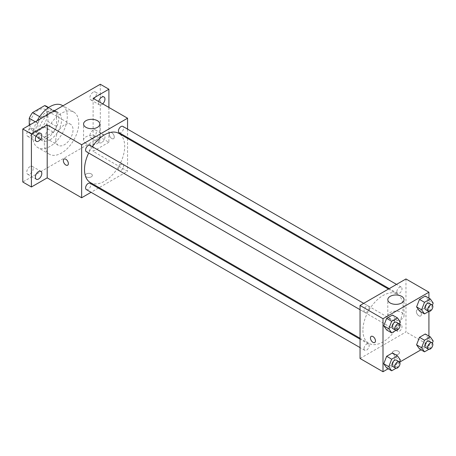 <?xml version="1.0" encoding="UTF-8"?>
<svg xmlns="http://www.w3.org/2000/svg" width="456" height="456" viewBox="0 0 456 456"><rect width="100%" height="100%" fill="white"/><g stroke="black" fill="none" stroke-linecap="round" stroke-linejoin="round"><path stroke-width="0.34" stroke-dasharray="2.28 1.71" d="M55.809 139.764A12.175 7.028 120 0 0 58.328 145.339A12.175 7.028 120 0 0 70.503 138.305A12.175 7.028 120 0 0 70.503 124.243A12.175 7.028 120 0 0 61.121 127.509A12.175 7.028 120 0 0 55.809 139.764M29.976 124.847A12.175 7.028 120 0 0 32.496 130.422A12.175 7.028 120 0 0 44.677 123.394A12.175 7.028 120 0 0 44.677 109.332A12.175 7.028 120 0 0 35.289 112.592A12.175 7.028 120 0 0 29.976 124.847M47.914 107.519L47.914 121.467A15.715 9.074 120 0 1 44.625 127.161L53.238 132.132A15.715 9.074 120 0 0 56.521 126.437L56.521 112.489L47.914 107.519A15.715 9.074 120 0 0 46.444 106.265M44.625 127.161L32.547 134.138A15.715 9.074 120 0 1 30.729 133.488A15.715 9.074 120 0 1 29.258 132.24L29.258 125.263M53.238 132.132L41.154 139.108L32.547 134.138M29.258 132.24L37.871 137.21L37.871 123.257L35.3 121.775M37.871 137.21A15.715 9.074 120 0 0 39.336 138.459A15.715 9.074 120 0 0 41.154 139.108M56.521 112.489A15.715 9.074 120 0 0 55.056 111.235A15.715 9.074 120 0 0 53.238 110.591L48.302 107.741M37.871 123.257A15.715 9.074 120 0 1 41.154 117.568L53.238 110.591M47.196 138.105A16.234 9.376 -60 0 1 39.079 138.909A16.234 9.376 -60 0 1 39.079 120.162A16.234 9.376 -60 0 1 55.313 110.791A16.234 9.376 -60 0 1 57.804 123.798A16.234 9.376 -60 0 1 47.196 138.105M50.069 139.764A16.234 9.376 120 0 0 60.671 125.457A16.234 9.376 120 0 0 58.186 112.444A16.234 9.376 120 0 0 45.674 116.793A16.234 9.376 120 0 0 38.583 133.135A16.234 9.376 120 0 0 41.946 140.568A16.234 9.376 120 0 0 50.069 139.764M41.154 117.568L39.643 116.69M56.521 126.437L47.914 121.467M37.232 120.658A24.356 14.062 120 0 0 32.843 136.447A24.356 14.062 120 0 0 37.888 147.596A24.356 14.062 120 0 0 62.244 133.534A24.356 14.062 120 0 0 62.244 105.416M44.323 143.076A24.356 14.062 120 0 0 49.368 154.225A24.356 14.062 120 0 0 73.724 140.163A24.356 14.062 120 0 0 73.724 112.045A24.356 14.062 120 0 0 54.954 118.566A24.356 14.062 120 0 0 44.323 143.076M93.115 92.226A4.56 2.633 120 0 0 90.14 96.244A4.56 2.633 120 0 0 90.835 99.898A4.56 2.633 120 0 0 95.401 97.265A4.56 2.633 120 0 0 95.401 91.998A4.56 2.633 120 0 0 93.115 92.226M29.976 128.677A4.56 2.633 120 0 0 26.995 132.702A4.56 2.633 120 0 0 27.696 136.355A4.56 2.633 120 0 0 32.256 133.722A4.56 2.633 120 0 0 32.256 128.455A4.56 2.633 120 0 0 29.976 128.677M29.976 166.594A4.56 2.633 120 0 0 26.995 170.612A4.56 2.633 120 0 0 27.696 174.272A4.56 2.633 120 0 0 32.256 171.633A4.56 2.633 120 0 0 32.256 166.366A4.56 2.633 120 0 0 29.976 166.594M93.115 130.137A4.56 2.633 120 0 0 90.14 134.161A4.56 2.633 120 0 0 90.835 137.815A4.56 2.633 120 0 0 95.401 135.181A4.56 2.633 120 0 0 95.401 129.914A4.56 2.633 120 0 0 93.115 130.137M100.291 84.252L100.291 137.279L22.8 182.018M108.904 107.451L108.904 142.249L100.291 137.279M108.904 142.249L93.115 151.363L127.56 171.245L99.146 187.65M98.376 188.094L91.075 192.312M86.304 176.837A3.551 2.052 0 0 0 90.174 177.281A3.551 2.052 0 0 0 92.363 175.389A3.551 2.052 0 0 0 88.812 173.337A3.551 2.052 0 0 0 85.261 175.389A3.551 2.052 0 0 0 86.304 176.837A3.551 2.052 0 0 0 90.174 177.281A3.551 2.052 0 0 0 92.363 175.389A3.551 2.052 0 0 0 88.812 173.337A3.551 2.052 0 0 0 85.261 175.389A3.551 2.052 0 0 0 86.304 176.837M102.731 103.882A4.56 2.633 -60 0 1 101.728 104.646A4.56 2.633 -60 0 1 99.448 104.874A4.56 2.633 -60 0 1 98.661 101.534M101.728 142.557A4.56 2.633 -60 0 1 99.448 142.785A4.56 2.633 -60 0 1 98.747 139.131A4.56 2.633 -60 0 1 101.728 135.107A4.56 2.633 -60 0 1 104.008 134.885A4.56 2.633 -60 0 1 104.709 138.538A4.56 2.633 -60 0 1 101.728 142.557M93.115 98.336L93.115 151.363M90.391 182.594A28.414 16.405 120 0 0 118.805 166.189A28.414 16.405 120 0 0 118.805 133.386M92.334 146.69A28.414 16.405 120 0 0 88.681 153.016M127.56 129.116L127.56 137.552M127.56 138.436L127.56 171.245M119.187 132.719A3.654 2.109 120 0 0 122.841 130.61A3.654 2.109 120 0 0 122.841 126.392M86.355 189.588A3.654 2.109 120 0 0 90.009 187.479A3.654 2.109 120 0 0 90.009 183.261M118.435 168.959A3.654 2.109 120 0 0 119.187 170.63A3.654 2.109 120 0 0 122.841 168.52A3.654 2.109 120 0 0 122.841 164.302A3.654 2.109 120 0 0 120.025 165.283A3.654 2.109 120 0 0 118.435 168.959M90.009 145.35A3.654 2.109 -60 0 1 90.767 147.02A3.654 2.109 -60 0 1 89.171 150.697A3.654 2.109 -60 0 1 86.355 151.677M109.263 134.172A3.551 2.052 -120 0 0 110.814 137.746A3.551 2.052 -120 0 0 113.55 138.698A3.551 2.052 -120 0 0 113.55 134.594A3.551 2.052 -120 0 0 109.999 132.542A3.551 2.052 -120 0 0 109.263 134.172A3.551 2.052 -120 0 0 110.808 137.746A3.551 2.052 -120 0 0 113.55 138.698A3.551 2.052 -120 0 0 113.55 134.594A3.551 2.052 -120 0 0 109.993 132.548A3.551 2.052 -120 0 0 109.258 134.172M64.079 159.053L64.074 159.058A3.551 2.052 60 0 1 64.079 159.053A3.551 2.052 60 0 1 66.815 160.005A3.551 2.052 60 0 1 68.366 163.579A3.551 2.052 60 0 1 67.63 165.209L67.625 165.209M85.945 143.48A8.117 4.685 180 0 1 83.568 140.169A8.117 4.685 180 0 1 91.684 135.478A8.117 4.685 180 0 1 99.801 140.169A8.117 4.685 180 0 1 94.791 144.495A8.117 4.685 180 0 1 85.945 143.48M362.908 330.321A28.414 16.405 120 0 0 368.796 343.328A28.414 16.405 120 0 0 397.204 326.923A28.414 16.405 120 0 0 397.204 294.114A28.414 16.405 120 0 0 375.311 301.729A28.414 16.405 120 0 0 362.908 330.321M369.166 307.754A3.654 2.109 -60 0 1 367.57 311.431A3.654 2.109 -60 0 1 364.754 312.406A3.654 2.109 -60 0 1 364.754 308.188A3.654 2.109 -60 0 1 368.408 306.079A3.654 2.109 -60 0 1 369.166 307.754M396.834 329.694A3.654 2.109 120 0 0 397.592 331.364A3.654 2.109 120 0 0 401.246 329.255A3.654 2.109 120 0 0 401.246 325.037A3.654 2.109 120 0 0 398.43 326.017A3.654 2.109 120 0 0 396.834 329.694M364.002 348.652A3.654 2.109 120 0 0 364.754 350.322A3.654 2.109 120 0 0 368.408 348.213A3.654 2.109 120 0 0 368.408 343.995A3.654 2.109 120 0 0 365.592 344.975A3.654 2.109 120 0 0 364.002 348.652M396.834 291.777A3.654 2.109 120 0 0 397.592 293.453A3.654 2.109 120 0 0 401.246 291.344A3.654 2.109 120 0 0 401.246 287.126A3.654 2.109 120 0 0 398.43 288.101A3.654 2.109 120 0 0 396.834 291.777M405.96 278.952L405.96 331.979L360.04 358.49M428.919 336.089L428.919 345.238L405.96 331.979M428.919 345.238L420.996 349.809M399.638 362.144L388.164 368.767M393.403 354.141A3.551 2.052 0 0 0 397.273 354.586A3.551 2.052 0 0 0 399.467 352.693A3.551 2.052 0 0 0 395.916 350.641A3.551 2.052 0 0 0 392.365 352.693A3.551 2.052 0 0 0 393.403 354.141A3.551 2.052 0 0 0 397.273 354.586A3.551 2.052 0 0 0 399.467 352.693A3.551 2.052 0 0 0 395.916 350.641A3.551 2.052 0 0 0 392.365 352.693A3.551 2.052 0 0 0 393.403 354.141M428.178 300.196L425.277 296.069L428.178 300.196L425.277 307.669L419.48 311.02L425.277 307.669L428.178 300.196L433.2 303.097M395.341 357.065L392.445 352.938L395.341 357.065L392.445 364.538L386.642 367.889L392.445 364.538L395.341 357.065L400.368 359.966M428.919 298.173L428.919 311.425M428.178 338.113L425.277 333.986L428.178 338.113L425.277 345.585L419.48 348.931L425.277 345.585L428.178 338.113L433.2 341.008M395.341 319.154L392.445 315.028L395.341 319.154L392.445 326.627L386.642 329.973L392.445 326.627L395.341 319.154L400.368 322.05M416.362 311.476A3.551 2.052 -120 0 0 417.913 315.05A3.551 2.052 -120 0 0 420.654 315.997A3.551 2.052 -120 0 0 420.654 311.898A3.551 2.052 -120 0 0 417.097 309.846A3.551 2.052 -120 0 0 416.362 311.476A3.551 2.052 -120 0 0 417.913 315.05A3.551 2.052 -120 0 0 420.649 316.002A3.551 2.052 -120 0 0 420.649 311.898A3.551 2.052 -120 0 0 417.097 309.852A3.551 2.052 -120 0 0 416.362 311.476M371.178 336.357L371.178 336.363A3.551 2.052 60 0 1 371.178 336.357A3.551 2.052 60 0 1 373.92 337.309A3.551 2.052 60 0 1 375.47 340.883A3.551 2.052 60 0 1 374.735 342.513A3.551 2.052 60 0 1 374.729 342.513L374.735 342.513M390.176 319.126A8.117 4.685 180 0 1 387.799 315.814A8.117 4.685 180 0 1 395.916 311.129A8.117 4.685 180 0 1 404.033 315.814A8.117 4.685 180 0 1 399.023 320.146A8.117 4.685 180 0 1 390.176 319.126M399.559 324.13L397.467 329.528L396.007 330.366M392.741 328.565A3.654 2.109 120 0 0 396.395 326.456A3.654 2.109 120 0 0 396.395 322.238M397.467 329.528L392.445 326.627M432.391 305.178L430.299 310.57L428.845 311.414M425.573 309.607A3.654 2.109 120 0 0 429.227 307.498A3.654 2.109 120 0 0 429.227 303.28M430.299 310.57L425.277 307.669M399.559 362.047L397.467 367.439L396.007 368.283M392.741 366.476A3.654 2.109 120 0 0 396.395 364.367A3.654 2.109 120 0 0 396.395 360.149M397.467 367.439L392.445 364.538M432.391 343.089L430.299 348.481L428.845 349.325M425.573 347.523A3.654 2.109 120 0 0 429.227 345.414A3.654 2.109 120 0 0 429.227 341.196M430.299 348.481L425.277 345.585M32.496 130.422L58.328 145.339M44.677 109.332L70.503 124.243M58.186 112.444L55.313 110.791M41.946 140.568L39.079 138.909M55.056 111.235L48.621 107.525M39.336 138.459L30.729 133.488M73.724 112.045L62.939 105.815M49.368 154.225L37.888 147.596M90.835 137.815L99.448 142.785M95.401 129.914L104.008 134.885M27.696 174.272L36.303 179.242M32.256 166.366L40.869 171.336M27.696 136.355L36.303 141.326M32.256 128.455L40.869 133.426M90.835 99.898L99.448 104.874M95.401 91.998L104.008 96.968M99.801 140.169L99.801 124.021M83.568 140.169L83.568 124.021M397.204 294.114L388.449 289.064M368.796 343.328L360.04 338.272M360.04 309.687L364.754 312.406M363.694 303.36L368.408 306.079M401.246 325.037L122.841 164.302M397.592 331.364L119.187 170.63M368.408 343.995L360.04 339.161M364.754 350.322L360.04 347.597M401.246 287.126L396.526 284.401M397.592 293.453L389.219 288.62M404.033 315.814L404.033 299.666M387.799 315.814L387.799 299.666"/><path stroke-width="0.68" d="M39.643 116.69L32.547 112.592L44.625 105.621A15.715 9.074 120 0 1 46.444 106.265L48.621 107.525M29.258 125.263L29.258 118.286A15.715 9.074 120 0 1 32.547 112.592M35.3 121.775L29.258 118.286M48.302 107.741L44.625 105.621M62.939 105.815L62.244 105.416A24.356 14.062 120 0 0 37.232 120.658M91.075 192.312L81.635 197.761L47.196 177.874L31.413 186.988L22.8 182.018L22.8 128.991L100.291 84.252L108.904 89.222L108.904 107.451M99.146 187.65L98.376 188.094M38.583 179.014A4.56 2.633 -60 0 1 36.303 179.242A4.56 2.633 -60 0 1 35.608 175.583A4.56 2.633 -60 0 1 38.583 171.564A4.56 2.633 -60 0 1 40.869 171.336A4.56 2.633 -60 0 1 41.564 174.996A4.56 2.633 -60 0 1 38.583 179.014M38.583 141.103A4.56 2.633 -60 0 1 36.303 141.326A4.56 2.633 -60 0 1 35.608 137.672A4.56 2.633 -60 0 1 38.583 133.654A4.56 2.633 -60 0 1 40.869 133.426A4.56 2.633 -60 0 1 41.564 137.079A4.56 2.633 -60 0 1 38.583 141.103M47.196 177.874L47.196 124.847L31.413 133.961L22.8 128.991M31.413 186.988L31.413 133.961M81.635 197.761L81.635 144.734L47.196 124.847M81.635 144.734L127.56 118.218L93.115 98.336L108.904 89.222M85.945 127.332A8.117 4.685 180 0 1 83.568 124.021A8.117 4.685 180 0 1 91.684 119.335A8.117 4.685 180 0 1 99.801 124.021A8.117 4.685 180 0 1 94.791 128.353A8.117 4.685 180 0 1 85.945 127.332M98.661 101.534A4.56 2.633 -60 0 1 101.728 97.196A4.56 2.633 -60 0 1 104.008 96.968A4.56 2.633 -60 0 1 102.731 103.882M88.681 153.016A28.414 16.405 120 0 0 84.508 169.586A28.414 16.405 120 0 0 90.391 182.594L360.04 338.272M388.449 289.064L118.805 133.386A28.414 16.405 120 0 0 92.334 146.69M127.56 118.218L127.56 129.116M127.56 137.552L127.56 138.436M396.526 284.401L122.841 126.392A3.654 2.109 120 0 0 120.025 127.372A3.654 2.109 120 0 0 118.435 131.049A3.654 2.109 120 0 0 119.187 132.719L389.219 288.62M360.04 339.161L90.009 183.261A3.654 2.109 120 0 0 87.193 184.241A3.654 2.109 120 0 0 85.597 187.918A3.654 2.109 120 0 0 86.355 189.588L360.04 347.597M360.04 309.687L86.355 151.677A3.654 2.109 -60 0 1 86.355 147.459A3.654 2.109 -60 0 1 90.009 145.35L363.694 303.36M68.366 163.584A3.551 2.052 60 0 1 67.625 165.209A3.551 2.052 60 0 1 64.074 163.157A3.551 2.052 60 0 1 64.074 159.058A3.551 2.052 60 0 1 66.815 160.01A3.551 2.052 60 0 1 68.366 163.584M67.63 165.209A3.551 2.052 60 0 1 64.079 163.157A3.551 2.052 60 0 1 64.079 159.058M388.164 368.767L383 371.748L360.04 358.49L360.04 305.469L405.96 278.952L428.919 292.21L428.919 298.173M420.996 349.809L399.638 362.144M419.48 311.02L416.579 306.894L419.48 299.421L425.277 296.069L419.48 299.421L416.579 306.894L419.48 311.02L424.502 313.916L421.6 309.795L424.502 302.317L430.299 298.971L433.2 303.097L432.391 305.178M386.642 367.889L383.741 363.763L386.642 356.29L392.445 352.938L386.642 356.29L383.741 363.763L386.642 367.889L391.664 370.791L388.768 366.664L391.664 359.191L397.467 355.84L400.368 359.966L399.559 362.047M428.919 311.425L428.919 336.089M383 371.748L383 318.721L428.919 292.21M419.48 348.931L416.579 344.804L419.48 337.332L425.277 333.986L419.48 337.332L416.579 344.804L419.48 348.931L424.502 351.832L421.6 347.706L424.502 340.233L430.299 336.881L433.2 341.008L432.391 343.089M386.642 329.973L383.741 325.852L386.642 318.373L392.445 315.028L386.642 318.373L383.741 325.852L386.642 329.973L391.664 332.874L388.768 328.747L391.664 321.275L397.467 317.929L400.368 322.05L399.559 324.13M383 318.721L360.04 305.469M390.176 302.983A8.117 4.685 180 0 1 387.799 299.666A8.117 4.685 180 0 1 395.916 294.981A8.117 4.685 180 0 1 404.033 299.666A8.117 4.685 180 0 1 399.023 303.998A8.117 4.685 180 0 1 390.176 302.983M375.465 340.888A3.551 2.052 60 0 1 374.729 342.513A3.551 2.052 60 0 1 371.178 340.461A3.551 2.052 60 0 1 371.178 336.363A3.551 2.052 60 0 1 373.914 337.315A3.551 2.052 60 0 1 375.465 340.888M374.729 342.513A3.551 2.052 60 0 1 371.178 340.461A3.551 2.052 60 0 1 371.178 336.363M396.007 330.366L391.664 332.874M399.262 323.897L396.395 322.238A3.654 2.109 120 0 0 393.579 323.218A3.654 2.109 120 0 0 391.983 326.895A3.654 2.109 120 0 0 392.741 328.565L395.608 330.224A3.654 2.109 120 0 0 399.262 328.115A3.654 2.109 120 0 0 399.262 323.897A3.654 2.109 120 0 0 396.446 324.872A3.654 2.109 120 0 0 394.85 328.548A3.654 2.109 120 0 0 395.608 330.224M388.768 328.747L383.741 325.852M391.664 321.275L386.642 318.373M397.467 317.929L392.445 315.028M428.845 311.414L424.502 313.916M432.094 304.939L429.227 303.28A3.654 2.109 120 0 0 426.411 304.26A3.654 2.109 120 0 0 424.815 307.937A3.654 2.109 120 0 0 425.573 309.607L428.446 311.266A3.654 2.109 120 0 0 432.094 309.157A3.654 2.109 120 0 0 432.094 304.939A3.654 2.109 120 0 0 429.284 305.919A3.654 2.109 120 0 0 427.688 309.595A3.654 2.109 120 0 0 428.446 311.266M421.6 309.795L416.579 306.894M424.502 302.317L419.48 299.421M430.299 298.971L425.277 296.069M396.007 368.283L391.664 370.791M399.262 361.807L396.395 360.149A3.654 2.109 120 0 0 393.579 361.129A3.654 2.109 120 0 0 391.983 364.806A3.654 2.109 120 0 0 392.741 366.476L395.608 368.135A3.654 2.109 120 0 0 399.262 366.025A3.654 2.109 120 0 0 399.262 361.807A3.654 2.109 120 0 0 396.446 362.788A3.654 2.109 120 0 0 394.85 366.464A3.654 2.109 120 0 0 395.608 368.135M388.768 366.664L383.741 363.763M391.664 359.191L386.642 356.29M397.467 355.84L392.445 352.938M428.845 349.325L424.502 351.832M432.094 342.849L429.227 341.196A3.654 2.109 120 0 0 426.411 342.171A3.654 2.109 120 0 0 424.815 345.847A3.654 2.109 120 0 0 425.573 347.523L428.446 349.176A3.654 2.109 120 0 0 432.094 347.067A3.654 2.109 120 0 0 432.094 342.849A3.654 2.109 120 0 0 429.284 343.83A3.654 2.109 120 0 0 427.688 347.506A3.654 2.109 120 0 0 428.446 349.176M421.6 347.706L416.579 344.804M424.502 340.233L419.48 337.332M430.299 336.881L425.277 333.986"/></g></svg>
